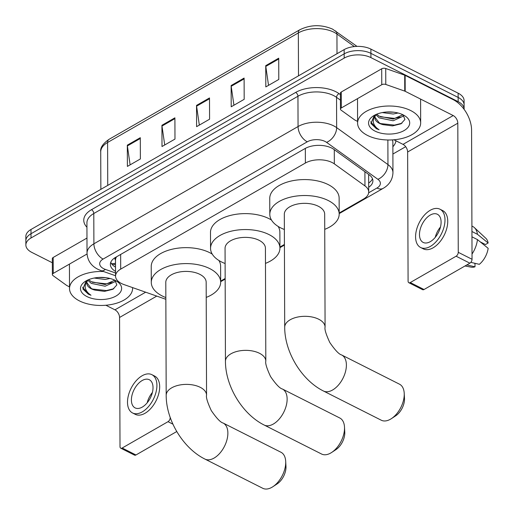 <?xml version="1.0" encoding="UTF-8"?>
<svg xmlns="http://www.w3.org/2000/svg" width="514" height="514" viewBox="0 0 514 514"><rect width="100%" height="100%" fill="white"/><g stroke="black" fill="none" stroke-linecap="round" stroke-linejoin="round"><path stroke-width="0.77" d="M339.189 213.008L363.565 199.008A18.922 10.196 179.8 0 0 368.711 191.979A18.922 10.196 179.8 0 0 364.959 185.914L334.331 163.857A18.922 10.196 179.8 0 0 332.134 162.54A18.922 10.196 179.8 0 0 305.387 163.034L120.7 269.111A18.922 10.196 179.8 0 0 115.554 276.134A18.922 10.196 179.8 0 0 124.086 284.615L165.855 299.289M115.483 257.418A6.309 3.399 179.8 0 0 115.496 260.142A18.922 10.196 -0.2 0 1 116.556 256.801M368.711 191.979L368.634 175.197A18.922 12.799 -54.2 0 0 369.206 174.818M115.496 260.142L115.554 276.134M220.667 281.081L225.158 278.498M279.931 247.041L284.415 244.465M368.699 187.269A18.922 10.196 179.8 0 0 372.894 180.838A18.922 10.196 179.8 0 0 369.142 174.773L333.92 149.407A18.922 10.196 179.8 0 0 331.723 148.083A18.922 10.196 179.8 0 0 304.975 148.585L115.522 257.398A18.922 10.196 179.8 0 0 110.369 264.421A18.922 10.196 179.8 0 0 115.534 271.386M52.338 262.763L31.81 252.393A18.922 10.196 -0.2 0 1 25.867 245.011A18.922 10.196 -0.2 0 1 31.013 237.988L344.181 58.114A18.922 10.196 -0.2 0 1 370.928 57.619L458.167 101.682A18.922 10.196 -0.2 0 1 464.116 109.064A18.922 10.196 -0.2 0 1 464.11 109.334M405.681 146.696L392.895 154.039M25.867 245.011L25.835 236.504A18.922 10.196 -0.2 0 1 30.988 229.482L344.149 49.614A18.922 10.196 -0.2 0 1 370.902 49.113L458.135 93.175L458.154 97.429A18.922 10.196 -0.2 0 1 464.097 104.817A18.922 10.196 -0.2 0 0 458.154 97.429L370.915 53.366L458.154 97.429L458.167 101.682M344.149 49.614L344.168 53.861A18.922 10.196 -0.2 0 1 370.915 53.366A18.922 10.196 -0.2 0 0 344.168 53.861L31.001 233.735L344.168 53.861L344.181 58.114M25.848 240.758A18.922 10.196 -0.2 0 1 31.001 233.735A18.922 10.196 -0.2 0 0 25.848 240.758M115.522 267.139A18.922 10.196 -0.2 0 1 110.78 262.294M372.47 178.711A18.922 10.196 -0.2 0 1 368.679 183.023M130.119 164.846L127.382 145.918A5.044 3.09 -119.9 0 1 127.324 145.154L127.395 166.414L140.373 158.961L140.296 137.701L127.324 145.154M164.724 144.974L161.987 126.046A5.044 3.09 -119.9 0 1 161.929 125.281L162 146.535L174.978 139.082L174.901 117.828L161.929 125.281M268.533 85.343L265.796 66.422A5.044 3.09 -119.9 0 1 265.738 65.651L265.815 86.911L278.787 79.458L278.716 58.198L265.738 65.651M233.934 105.222L231.191 86.294A5.044 3.09 -119.9 0 1 231.133 85.53L231.21 106.783L244.182 99.33L244.111 78.077L231.133 85.53M199.329 125.095L196.592 106.173A5.044 3.09 -119.9 0 1 196.528 105.402L196.605 126.662L209.583 119.209L209.506 97.949L196.528 105.402M458.135 93.175A18.922 10.196 -0.2 0 1 464.084 100.564L464.116 109.064M367.504 135.426A31.54 16.994 -0.2 0 1 357.59 123.116A31.54 16.994 -0.2 0 1 376.601 107.439A31.54 16.994 -0.2 0 1 410.757 110.581A31.54 16.994 -0.2 0 1 420.67 122.891A31.54 16.994 -0.2 0 1 401.659 138.568A31.54 16.994 -0.2 0 1 367.504 135.426M376.749 114.185L379.306 116.222L393.184 119.081L402.886 114.738M375.914 114.815L379.313 117.912L393.191 120.764L402.976 116.28L403.336 115.085M386.419 112.026L394.045 112.232M382.255 112.579L393.171 114.018L398.099 113.009M374.892 117.173L379.332 122.974L383.058 124.658L392.561 125.904L400.971 123.803L404.916 119.479L403.053 114.815M383.058 124.658A14.257 7.678 -0.2 0 1 379.332 123.302A14.257 7.678 -0.2 0 1 374.854 117.738A14.257 7.678 -0.2 0 1 376.261 114.391M403.227 114.905A20.566 11.077 -0.2 0 1 404.91 115.862A20.566 11.077 -0.2 0 1 403.227 131.031A20.566 11.077 -0.2 0 1 375.027 131.102A20.566 11.077 -0.2 0 1 373.292 115.971A20.566 11.077 -0.2 0 1 403.227 114.905M374.391 115.316L370.935 123.469L376.376 128.667L379.081 129.798L376.736 128.012C372.245 123.598 372.097 119.042 376.312 114.339M380.373 116.806L394.424 118.361L400.297 117.115M380.399 123.559L394.45 125.108L401.922 123.251M370.684 121.76L376.37 128.474L379.081 129.798M341.315 107.953A3.155 1.696 179.8 0 0 340.454 109.122L340.396 93.175A3.155 1.696 -0.2 0 1 341.257 92.006L341.315 107.953L381.761 84.72L381.703 68.78A3.155 1.696 -0.2 0 1 385.731 68.51L404.704 75.179A3.155 1.696 -0.2 0 1 405.135 75.359L453.142 99.607A25.231 15.446 -119.9 0 1 471.582 130.145L472.032 259.274A3.155 1.825 116.8 0 1 469.88 263.174L456.104 256.216A3.155 1.825 -63.2 0 0 458.257 252.316L457.807 123.187A6.309 3.861 60.1 0 0 453.2 115.554L405.193 91.306A3.155 1.696 179.8 0 0 404.756 91.119L385.783 84.457A3.155 1.696 179.8 0 0 381.761 84.72M341.257 92.006L381.703 68.78M393.942 139.782L403.021 144.37A6.309 3.861 60.1 0 1 407.634 152.003L408.084 281.139A3.155 1.825 -63.2 0 0 408.823 282.713A3.155 1.825 -63.2 0 0 410.256 282.552L424.031 289.51L469.88 263.174M424.031 289.51A3.155 1.825 116.8 0 1 422.598 289.671L408.823 282.713M410.256 282.552L456.104 256.216M340.454 109.122A3.155 1.696 179.8 0 0 341.078 110.131L354.647 119.903A3.155 1.696 179.8 0 0 355.013 120.122L357.583 121.42M430.334 241.638A15.767 9.13 -63.2 0 0 440.421 227.233A15.767 9.13 -63.2 0 0 437.395 214.274A15.767 9.13 -63.2 0 0 430.244 215.064A15.767 9.13 -63.2 0 0 420.156 229.469A15.767 9.13 -63.2 0 0 423.176 242.428A15.767 9.13 -63.2 0 0 430.334 241.638M480.327 241.927L485.486 244.536L488.146 243.006L477.442 234.288L471.936 231.506M420.619 247.497L423.375 248.885A21.447 12.413 -63.2 0 0 433.103 247.812A21.447 12.413 -63.2 0 0 446.82 228.216A21.447 12.413 -63.2 0 0 442.708 210.599L439.958 209.204A21.447 12.413 -63.2 0 0 430.224 210.284A21.447 12.413 -63.2 0 0 416.507 229.874A21.447 12.413 -63.2 0 0 420.619 247.497A21.447 12.413 -63.2 0 0 430.353 246.418A21.447 12.413 -63.2 0 0 444.07 226.828A21.447 12.413 -63.2 0 0 439.958 209.204M477.442 234.288A20.817 12.047 -63.2 0 0 474.383 227.625A20.817 12.047 -63.2 0 0 472.732 226.468L471.916 226.057M488.146 243.006A16.403 9.496 -63.2 0 0 485.814 238.278L474.383 227.625M464.99 265.982L471.229 267.151A16.403 9.496 -63.2 0 0 475 266.805L474.994 263.541L474.204 263.142M466.84 264.922L475 266.805M472.013 254.07A20.817 12.047 -63.2 0 0 477.461 239.601L488.165 248.326A16.403 9.496 -63.2 0 1 479.331 264.324L470.83 262.358M471.955 236.819L477.461 239.601M440.479 226.995A15.767 9.13 -63.2 0 0 435.242 237.359M321.584 454.029A20.187 11.687 -63.2 0 0 330.74 453.02A20.187 11.687 -63.2 0 0 331.678 452.442A20.187 11.687 -63.2 0 0 344.496 427.063A20.187 11.687 -63.2 0 0 339.786 417.998L282.392 389.008A20.187 11.687 116.8 0 1 286.266 405.591A20.187 11.687 116.8 0 1 273.352 424.031A20.187 11.687 116.8 0 1 264.19 425.046L321.584 454.029M282.392 389.008C279.777 388.391 275.832 384.234 270.544 376.537C266.766 368.384 265.185 363.257 265.815 361.156L265.423 248.178A20.187 10.878 179.8 0 0 259.082 240.295A20.187 10.878 179.8 0 0 237.217 238.284A20.187 10.878 179.8 0 0 225.055 248.32L225.447 361.297C225.389 386.078 242.287 414.155 264.19 425.046M225.106 263.521A34.695 18.69 -0.2 0 1 221.45 261.909A34.695 18.69 -0.2 0 1 210.547 248.371A34.695 18.69 -0.2 0 1 231.454 231.127A34.695 18.69 -0.2 0 1 269.028 234.583A34.695 18.69 -0.2 0 1 279.931 248.127A34.695 18.69 -0.2 0 1 265.475 263.38M210.547 248.371L210.489 232.424A34.695 18.69 -0.2 0 1 231.403 215.186A34.695 18.69 -0.2 0 1 268.97 218.643A34.695 18.69 -0.2 0 1 271.495 220.056M278.183 226.462A34.695 18.69 -0.2 0 1 279.873 232.187L279.931 248.127M344.496 427.063L344.772 432.178A13.878 8.031 116.8 0 1 335.957 449.628L331.678 452.442M381.298 420.227A20.187 11.687 -63.2 0 0 390.46 419.212A20.187 11.687 -63.2 0 0 391.392 418.64A20.187 11.687 -63.2 0 0 404.216 393.255A20.187 11.687 -63.2 0 0 399.5 384.189L341.649 354.968A20.187 11.687 116.8 0 1 345.524 371.558A20.187 11.687 116.8 0 1 332.609 389.991A20.187 11.687 116.8 0 1 323.447 391.006L381.298 420.227M341.649 354.968C339.041 354.352 335.089 350.195 329.802 342.504C326.024 334.344 324.443 329.217 325.079 327.116L324.681 214.139A20.187 10.878 179.8 0 0 318.339 206.262A20.187 10.878 179.8 0 0 296.475 204.251A20.187 10.878 179.8 0 0 284.313 214.28L284.705 327.257C284.647 352.039 301.551 380.122 323.447 391.006M284.364 229.482A34.695 18.69 -0.2 0 1 280.708 227.875A34.695 18.69 -0.2 0 1 269.805 214.332A34.695 18.69 -0.2 0 1 290.712 197.093A34.695 18.69 -0.2 0 1 328.285 200.55A34.695 18.69 -0.2 0 1 339.189 214.087A34.695 18.69 -0.2 0 1 324.739 229.34M269.805 214.332L269.747 198.391A34.695 18.69 -0.2 0 1 290.661 181.146A34.695 18.69 -0.2 0 1 328.234 184.603A34.695 18.69 -0.2 0 1 339.137 198.147L339.189 214.087M404.216 393.255L404.492 398.376A13.878 8.031 116.8 0 1 395.677 415.826L391.392 418.64M262.782 488.3A20.187 11.687 -63.2 0 0 271.945 487.285A20.187 11.687 -63.2 0 0 272.876 486.713A20.187 11.687 -63.2 0 0 285.694 461.328A20.187 11.687 -63.2 0 0 280.985 452.262L223.134 423.041A20.187 11.687 116.8 0 1 227.002 439.631A20.187 11.687 116.8 0 1 214.094 458.064A20.187 11.687 116.8 0 1 204.932 459.079L262.782 488.3M223.134 423.041C220.519 422.424 216.574 418.267 211.286 410.577C207.502 402.417 205.928 397.29 206.557 395.189L206.165 282.212A20.187 10.878 179.8 0 0 199.817 274.335A20.187 10.878 179.8 0 0 177.96 272.324A20.187 10.878 179.8 0 0 165.791 282.353L166.189 395.33C166.125 420.111 183.029 448.195 204.932 459.079M165.849 297.555A34.695 18.69 -0.2 0 1 162.186 295.948A34.695 18.69 -0.2 0 1 151.283 282.404A34.695 18.69 -0.2 0 1 172.196 265.166A34.695 18.69 -0.2 0 1 209.77 268.623A34.695 18.69 -0.2 0 1 220.673 282.16A34.695 18.69 -0.2 0 1 206.217 297.413M151.283 282.404L151.232 266.464A34.695 18.69 -0.2 0 1 172.139 249.219A34.695 18.69 -0.2 0 1 209.712 252.676A34.695 18.69 -0.2 0 1 212.237 254.096M218.925 260.495A34.695 18.69 -0.2 0 1 220.615 266.22L220.673 282.16M285.694 461.328L285.97 466.449A13.878 8.031 116.8 0 1 277.155 483.899L272.876 486.713M53.238 273.409A3.155 1.696 179.8 0 0 52.377 274.585L52.325 258.638A3.155 1.696 -0.2 0 1 53.18 257.469L53.238 273.409L87.052 253.987M53.18 257.469L86.975 238.059M105.865 305.245L114.943 309.833A6.309 3.861 60.1 0 1 119.556 317.466L120.006 446.602A3.155 1.825 -63.2 0 0 120.745 448.176A3.155 1.825 -63.2 0 0 122.178 448.015L135.953 454.974L176.771 431.529M135.953 454.974A3.155 1.825 116.8 0 1 134.52 455.128L120.745 448.176M122.178 448.015L168.027 421.679A3.155 1.825 -63.2 0 0 170.179 417.779L170.179 417.381M52.377 274.585A3.155 1.696 179.8 0 0 53.006 275.594L66.569 285.366A3.155 1.696 179.8 0 0 66.936 285.585L69.506 286.883M142.256 407.101A15.767 9.13 -63.2 0 0 152.343 392.696A15.767 9.13 -63.2 0 0 149.317 379.737A15.767 9.13 -63.2 0 0 142.166 380.527A15.767 9.13 -63.2 0 0 132.079 394.932A15.767 9.13 -63.2 0 0 135.098 407.891A15.767 9.13 -63.2 0 0 142.256 407.101M132.541 412.954L135.298 414.348A21.447 12.413 -63.2 0 0 145.025 413.275A21.447 12.413 -63.2 0 0 158.749 393.679A21.447 12.413 -63.2 0 0 154.637 376.062L151.881 374.667A21.447 12.413 -63.2 0 0 142.147 375.747A21.447 12.413 -63.2 0 0 128.429 395.337A21.447 12.413 -63.2 0 0 132.541 412.954A21.447 12.413 -63.2 0 0 142.275 411.881A21.447 12.413 -63.2 0 0 155.993 392.291A21.447 12.413 -63.2 0 0 151.881 374.667M152.401 392.458A15.767 9.13 -63.2 0 0 147.171 402.822M132.554 287.589A31.54 16.994 -0.2 0 1 132.593 288.354A31.54 16.994 -0.2 0 1 113.581 304.031A31.54 16.994 -0.2 0 1 79.426 300.889A31.54 16.994 -0.2 0 1 69.512 288.572A31.54 16.994 -0.2 0 1 103.539 271.52M88.671 279.648L91.235 281.685L105.113 284.544L114.815 280.201M87.836 280.278L91.235 283.375L105.113 286.227L114.898 281.736L115.258 280.548M98.347 277.489L105.968 277.695M94.184 278.042L105.094 279.481L110.022 278.472M86.815 282.636L91.254 288.431L94.981 290.121L104.483 291.367L112.9 289.266L116.839 284.942L114.975 280.278M94.981 290.121A14.257 7.678 -0.2 0 1 91.254 288.765A14.257 7.678 -0.2 0 1 86.776 283.201A14.257 7.678 -0.2 0 1 88.183 279.854M115.155 280.368A20.566 11.077 -0.2 0 1 116.832 281.325A20.566 11.077 -0.2 0 1 115.149 296.494A20.566 11.077 -0.2 0 1 86.95 296.565A20.566 11.077 -0.2 0 1 85.215 281.434A20.566 11.077 -0.2 0 1 115.155 280.368M86.313 280.779L82.857 288.932L88.299 294.13L91.004 295.261L88.659 293.468C84.167 289.061 84.02 284.505 88.235 279.802M92.295 282.27L106.347 283.824L112.219 282.578M92.321 289.016L106.372 290.571L113.845 288.714M82.606 287.223L88.299 293.937L91.004 295.261M334.28 149.67L334.331 163.857M111.403 263.489L111.48 263.515A18.922 8.777 -70.6 0 0 115.509 263.104M369.071 182.753A18.922 11.584 -119.9 0 1 368.679 182.695M305.335 148.379L305.387 163.034M364.908 171.727L364.959 185.914M120.649 254.449L120.7 269.111M368.654 192.789L376.948 188.028A12.619 6.798 179.8 0 0 377.88 179.302L326.576 142.359A12.619 6.798 179.8 0 0 325.111 141.472A12.619 6.798 179.8 0 0 307.276 141.806L103.115 259.069A12.619 6.798 179.8 0 0 103.648 268.674A12.619 6.798 179.8 0 0 105.376 269.407L115.541 272.979M103.115 259.069A12.619 7.723 60.1 0 1 93.895 243.803L298.056 126.54A25.231 13.595 -0.2 0 1 333.727 125.879A25.231 13.595 -0.2 0 1 336.651 127.639L336.548 97.352A25.231 13.595 179.8 0 0 333.618 95.585A25.231 13.595 179.8 0 0 297.953 96.246L93.792 213.516A25.231 13.595 179.8 0 0 86.924 222.877L87.027 253.171A25.231 13.595 -0.2 0 1 93.895 243.803L93.792 213.516A3.155 1.927 -119.9 0 0 91.486 209.699L295.646 92.43A3.155 1.927 -119.9 0 1 297.953 96.246L298.056 126.54A12.619 7.723 60.1 0 0 307.276 141.806M87.027 253.171C87.483 260.469 91.119 265.847 97.923 269.31L101.155 270.679A12.619 5.853 -70.6 0 0 105.376 269.407M295.646 92.43A28.386 15.291 -0.2 0 1 335.77 91.691A28.386 15.291 -0.2 0 1 339.067 93.67L340.403 94.634M395.934 140.791A28.386 15.291 -0.2 0 1 392.869 146.734M86.937 227.227A28.386 15.291 -0.2 0 1 91.486 209.699M370.928 57.619L370.902 49.113M31.013 237.988L30.988 229.482M326.576 142.359A12.619 8.532 -54.2 0 0 336.651 127.639L387.954 164.583L387.871 139.988M377.88 179.302A12.619 8.532 -54.2 0 0 387.954 164.583A25.231 13.595 -0.2 0 1 392.959 172.672L392.857 142.384A25.231 13.595 179.8 0 0 392.42 139.898M340.422 100.14L336.548 97.352A3.155 2.133 125.8 0 1 339.067 93.67M376.948 188.028A12.619 7.723 60.1 0 0 383.193 188.342C389.374 184.764 392.632 179.54 392.959 172.672M354.358 46.562L336.94 34.02A25.231 13.595 179.8 0 0 334.016 32.26A25.231 13.595 179.8 0 0 298.345 32.922A6.309 3.861 -119.9 0 1 299.797 29.767C310.482 24.582 321.391 24.364 332.532 29.112L357.012 46.389M335.571 30.943A6.309 4.266 -54.2 0 1 336.94 34.02L337.011 53.713M298.499 75.834L298.345 32.922L107.593 142.481A25.231 13.595 179.8 0 0 100.725 151.848C100.082 147.833 102.851 143.663 109.045 139.333A6.309 3.861 60.1 0 0 107.593 142.481L107.741 185.393M196.592 106.173L209.513 98.752M231.191 86.294L244.111 78.873M265.796 66.422L278.716 59.001M161.987 126.046L174.908 118.625M127.382 145.918L140.303 138.497M407.634 152.003L457.807 123.187M403.021 144.37L453.2 115.554M405.135 75.359L405.193 91.306M458.257 252.316L472.032 259.274M404.756 91.119L404.704 75.179M385.731 68.51L385.783 84.457M265.815 361.156A20.187 10.878 179.8 0 0 259.474 353.279A20.187 10.878 179.8 0 0 230.94 353.805A20.187 10.878 179.8 0 0 225.447 361.297M325.079 327.116A20.187 10.878 179.8 0 0 318.731 319.239A20.187 10.878 179.8 0 0 290.198 319.766A20.187 10.878 179.8 0 0 284.705 327.257M206.557 395.189A20.187 10.878 179.8 0 0 200.216 387.312A20.187 10.878 179.8 0 0 171.682 387.839A20.187 10.878 179.8 0 0 166.189 395.33M172.916 424.153L168.027 421.679M119.556 317.466L156.764 296.096M114.943 309.833L145.655 292.196M111.48 263.515L115.515 264.935M220.673 281.685L225.158 279.108M279.931 247.652L284.422 245.075M339.189 213.612L383.193 188.342M101.155 270.679L115.547 275.742M109.045 139.333L299.797 29.767M100.725 151.848L100.86 189.351M357.59 123.116L357.506 98.649M420.67 122.891L420.587 99.08M69.512 288.572L69.429 264.112M132.593 288.354L132.586 287.602"/></g></svg>
